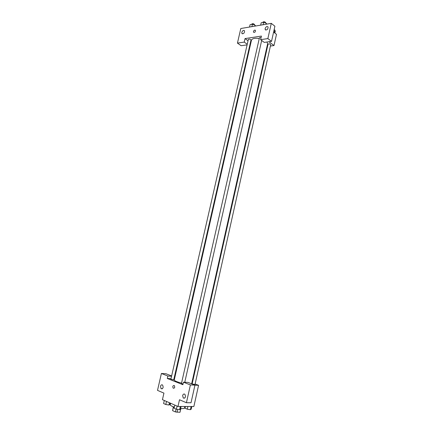 <?xml version="1.0" encoding="UTF-8"?>
<svg xmlns="http://www.w3.org/2000/svg" width="434" height="434" viewBox="0 0 434 434"><rect width="100%" height="100%" fill="white"/><g stroke="black" fill="none" stroke-linecap="round" stroke-linejoin="round"><path stroke-width="0.65" d="M180.701 409.143L180.001 412.278L180.766 409.121M180.001 412.278L175.45 411.947L172.607 410.667L173.226 407.423M173.323 407.51L172.607 410.667M176.096 409.094L175.45 411.947M174.164 407.998L173.09 407.119L173.177 406.729M181.114 408.519L179.578 409.734L176.399 409.229L174.115 408.215L174.821 405.096M177.718 409.441L177.077 412.3M170.627 403.257L170.285 404.776C170.274 405.443 171.636 406.229 174.359 407.135M180.62 408.47C183.029 408.698 184.347 408.54 184.564 407.993L184.9 406.495M195.116 383.976L198.566 385.321L193.862 406.512L177.983 406.484L162.441 399.66L163.938 393.117L157.509 390.378L161.399 373.479L167.849 376.028L167.291 378.459L171.018 378.643M167.291 378.459L182.888 384.698L183.452 382.197L188.014 382.397L194.953 385.121L191.025 402.752L186.419 402.714L179.497 399.757L177.983 406.484M198.566 385.321L194.942 385.175M182.633 395.564L183.289 398.081C185.475 398.184 186.002 396.909 184.873 394.262C183.864 393.681 183.121 394.115 182.633 395.564M194.953 385.121L190.396 384.942L186.419 402.714M183.452 382.197L190.396 384.942M191.882 382.712L192.376 382.902M173.969 378.79L174.511 378.817M161.399 373.479L165.967 373.739L171.625 375.963M160.488 386.314L161.09 388.734C163.13 388.755 163.623 387.513 162.571 385.018C161.643 384.502 160.949 384.931 160.488 386.314M171.566 376.229L167.849 376.028M174.099 385.452L174.322 385.582C175.076 387.383 174.712 388.262 173.231 388.208C172.461 386.645 172.748 385.728 174.099 385.452C172.754 385.728 172.461 386.645 173.231 388.208C174.712 388.262 175.076 387.383 174.322 385.582M261.094 37.503L259.456 37.715L181.461 383.461L183.029 384.068M170.877 379.245L173.725 379.875L250.993 40.004C250.272 39.103 249.387 38.897 248.351 39.391L170.877 379.245M192.148 383.9L194.991 384.551L270.691 44.718C269.964 43.829 269.085 43.639 268.049 44.143L192.148 383.9M259.277 38.507C254.818 37.899 252.214 38.463 251.46 40.199L174.256 379.956C174.441 380.835 176.871 381.887 181.537 383.113M266.97 42.017L267.615 43.839L191.633 383.819M245.031 38.583L261.414 36.071L260.606 39.668L267.87 38.593L271.277 23.355L240.799 28.519L237.441 43.107L244.223 42.098L245.031 38.583L248.036 40.763M250.429 42.489L250.863 42.809M267.018 46.498L267.534 46.427M270.398 46.037L274 45.543L268.939 41.729M253.472 31.47C254.047 30.174 254.704 29.805 255.447 30.364C255.409 32.045 254.774 32.675 253.543 32.252L253.472 31.47L253.543 32.252C254.774 32.675 255.409 32.045 255.452 30.364C254.709 29.805 254.047 30.174 253.472 31.47M265.136 28.541C265.993 26.637 266.975 26.1 268.071 26.946C267.984 29.409 267.04 30.309 265.239 29.648L265.136 28.541M241.809 32.355C242.601 30.548 243.512 30.027 244.537 30.781C244.505 33.13 243.631 34.026 241.912 33.472L241.809 32.355M247.103 44.87L241.158 45.722L237.441 43.107M247.239 44.257L244.223 42.098M260.606 39.668L264.273 42.402L271.527 41.36L274.896 26.224L271.277 23.355M271.527 41.36L267.87 38.593M274 45.543L276.491 34.329L273.594 32.073M274.858 33.06L275.221 31.427L274.896 30.038L274.114 29.751M274.896 30.038L274.315 32.637M255.42 26.04L255.197 25.291L252.425 24.266L250.093 24.673L249.555 27.038M255.197 25.291L255.008 26.111M252.425 24.266L251.883 26.642M251.774 24.38L251.861 23.984C252.908 23.452 253.787 23.653 254.492 24.597L254.405 24.998M266.617 24.141L266.422 23.376L263.617 22.335L261.214 22.747L260.671 25.15M266.422 23.376L266.232 24.212M263.617 22.335L263.075 24.743M262.901 22.459L262.988 22.063C264.051 21.505 264.946 21.705 265.668 22.666L265.575 23.062M191.795 406.512L191.199 409.186L190.401 409.691L187.293 409.197L185.014 408.204L185.394 406.495M191.106 406.506L190.401 409.691M187.895 406.501L187.293 409.197M170.188 403.061L169.857 404.537L168.94 405.014L165.799 404.515L163.596 403.533L164.296 400.474M169.455 402.741L168.94 405.014M166.499 401.445L165.799 404.515M180.311 406.49L179.578 409.734M177.105 406.099L176.399 409.229M181.065 406.49L180.452 409.219M183.289 398.081L184.738 398.108M161.09 388.734L162.349 388.777M261.664 40.46L184.77 382.256M265.239 29.648L265.803 30.087M241.912 33.472L242.443 33.863"/></g></svg>
